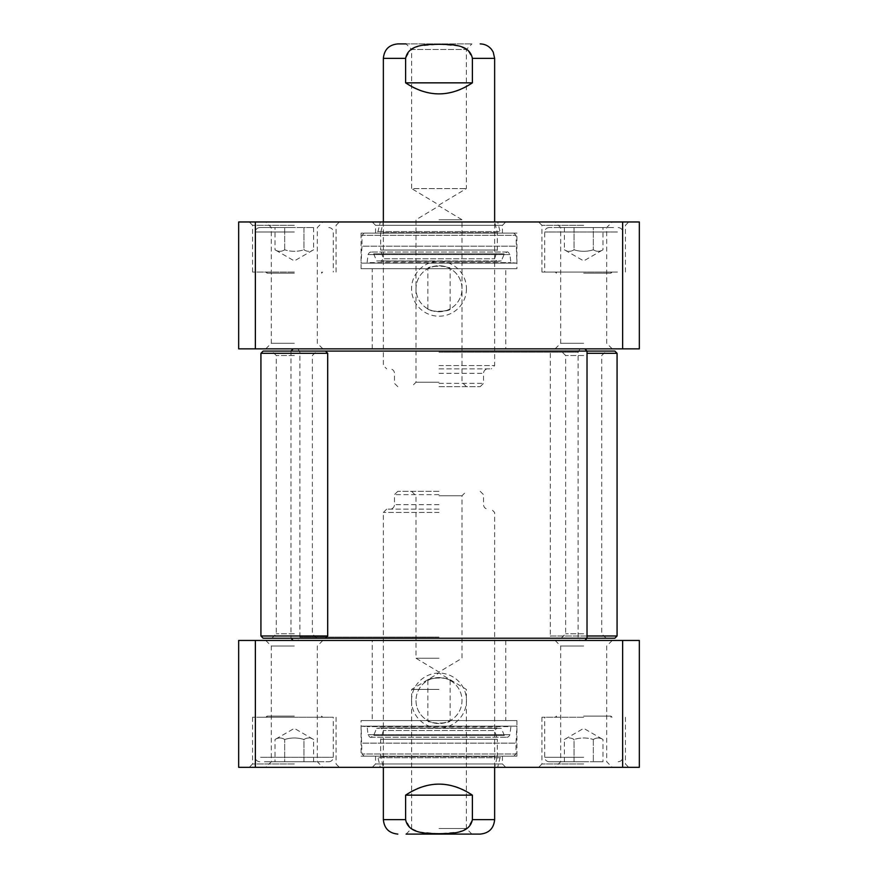 <?xml version="1.0" encoding="UTF-8"?>
<svg xmlns="http://www.w3.org/2000/svg" width="878" height="878" viewBox="0 0 878 878"><rect width="100%" height="100%" fill="white"/><g stroke="black" fill="none" stroke-linecap="round" stroke-linejoin="round"><path stroke-width="0.66" stroke-dasharray="4.39 3.29" d="M439 637.11L299.881 637.11L439 637.11M439 640.446L293.197 640.446L439 640.446M439 352.188L578.119 352.188L439 352.188M439 348.851L584.803 348.851L439 348.851M263.148 638.218L606.182 638.218L552.525 638.218L550.297 635.99L617.069 635.99M614.852 351.079L263.148 351.079M472.386 795.15C462.454 787.84 451.325 784.131 439 784.021C426.675 784.131 415.546 787.84 405.614 795.15L405.614 819.635L410.256 827.976L419.157 831.982L439 833.705L458.843 831.982L467.744 827.976L472.386 819.635L472.386 795.15L405.614 795.15M439 512.456L383.357 512.456L439 512.456M439 834.1L406.075 834.1L439 834.1M439 828.536L466.361 828.536L439 828.536M439 689.417L411.639 689.417L439 689.417M439 495.763L462.004 495.763L439 495.763M439 491.307L397.822 491.307L439 491.307M439 658.248L415.996 658.248L439 658.248M439 509.119L386.693 509.119L439 509.119M439 494.643L394.485 494.643L439 494.643M405.614 82.85C415.546 90.16 426.675 93.869 439 93.979C451.325 93.869 462.454 90.16 472.386 82.85L472.386 58.365L467.744 50.024L458.843 46.018L439 44.295L419.157 46.018L410.256 50.024L405.614 58.365L405.614 82.85L472.386 82.85M439 365.544L494.643 365.544L439 365.544M397.822 43.9L471.925 43.9L406.075 43.9L411.639 49.464L466.361 49.464L411.639 49.464L411.639 188.583L466.361 188.583L411.639 188.583L439 205.024L466.361 188.583L466.361 49.464L471.925 43.9M439 382.237L415.996 382.237L439 382.237M439 386.693L480.178 386.693L439 386.693M439 219.752L462.004 219.752L439 219.752M439 368.881L491.307 368.881L439 368.881M439 383.357L483.515 383.357L439 383.357M513.795 756.188L364.205 756.188L513.795 756.188L516.012 753.972L361.988 753.972L516.012 753.972L516.012 743.128L361.988 743.128L516.012 743.128L516.912 726.139L361.088 726.139L516.912 726.139L367.103 726.666L510.897 726.666L509.909 734.721C508.45 737.75 506.606 738.014 504.367 735.501L373.633 735.501L504.367 735.501L501.327 728.323L376.673 728.323L501.327 728.323L380.909 727.873L497.091 727.873L494.643 730.54L383.357 730.54L494.643 730.54L497.321 739.276L380.679 739.276L497.321 739.276L497.321 756.606L380.679 756.606L497.321 756.606L494.643 767.317L383.357 767.317L497.705 767.163L380.295 767.163L497.705 767.163L500.054 757.714L501.996 756.188L376.003 756.188L501.996 756.188M375.564 756.188L502.435 756.188L375.564 756.188L375.564 763.981L502.435 763.981L375.564 763.981L372.217 767.317L505.783 767.317L372.217 767.317M639.338 640.446L639.338 767.317L622.634 767.317L622.634 640.446L639.338 640.446M238.662 640.446L255.366 640.446L255.366 767.317L238.662 767.317L238.662 640.446M439 723.549A23.004 23.004 0 0 1 415.996 700.545A23.004 23.004 0 0 1 439 677.542A23.004 23.004 0 0 1 462.004 700.545A23.004 23.004 0 0 1 439 723.549C432.228 722.638 428.519 721.683 427.871 720.673C427.158 723.834 450.842 723.834 450.129 720.673C449.481 721.683 445.772 722.638 439 723.549M255.366 640.446L622.634 640.446M622.634 767.317L255.366 767.317M411.541 700.545A27.459 27.459 0 0 1 452.73 676.762A27.459 27.459 0 0 1 452.73 724.328A27.459 27.459 0 0 1 411.541 700.545M415.996 700.545A23.004 23.004 0 0 0 450.502 720.465A23.004 23.004 0 0 0 450.502 680.626A23.004 23.004 0 0 0 415.996 700.545M583.683 761.753L549.178 761.753L583.683 761.753M583.683 767.317L538.609 767.317L583.683 767.317M294.317 761.753L271.313 761.753L294.317 761.753M294.317 767.317L249.242 767.317L294.317 767.317M294.317 646.01L271.313 646.01L294.317 646.01M294.317 640.446L265.749 640.446L294.317 640.446M583.683 646.01L560.68 646.01L583.683 646.01M583.683 640.446L555.115 640.446L583.683 640.446M361.088 756.188L516.912 756.188L361.088 756.188L361.088 720.575L516.912 720.575L361.088 720.575M372.217 720.575L505.783 720.575L372.217 720.575L372.217 640.446M583.683 717.238L541.945 717.238L583.683 717.238M583.683 763.981L541.945 763.981L583.683 763.981M294.317 717.238L252.579 717.238L294.317 717.238M260.579 717.238L333.267 717.238L260.579 717.238M294.317 763.981L252.579 763.981L294.317 763.981M574.047 739.495C570.832 737.487 567.616 737.487 564.411 739.495C567.616 737.487 570.832 737.487 574.047 739.495C580.468 737.487 586.899 737.487 593.319 739.495C586.899 737.487 580.468 737.487 574.047 739.495L574.047 761.753L593.319 761.753L564.411 761.753L574.047 761.753L574.047 739.495M564.411 761.753L564.411 739.495L583.683 728.367L602.966 739.495C599.751 737.487 596.535 737.487 593.319 739.495C596.535 737.487 599.751 737.487 602.966 739.495L602.966 761.753L593.319 761.753L602.966 761.753M593.319 739.495L593.319 761.753L593.319 739.495M303.953 739.495C297.532 737.487 291.101 737.487 284.681 739.495C291.101 737.487 297.532 737.487 303.953 739.495C307.168 737.487 310.384 737.487 313.589 739.495C310.384 737.487 307.168 737.487 303.953 739.495L303.953 761.753L313.589 761.753L284.681 761.753L303.953 761.753L303.953 739.495M313.589 761.753L313.589 739.495L294.317 728.367L275.033 739.495C278.249 737.487 281.465 737.487 284.681 739.495C281.465 737.487 278.249 737.487 275.033 739.495L275.033 761.753L284.681 761.753L284.681 739.495L284.681 761.753L275.033 761.753M264.432 761.753L328.822 761.753L264.432 761.753M439 677.542C445.772 678.453 449.481 679.407 450.129 680.417C450.842 677.256 427.158 677.256 427.871 680.417C428.519 679.407 432.228 678.453 439 677.542M583.683 716.13L610.956 716.13L583.683 716.13M294.317 716.13L267.044 716.13L294.317 716.13M364.205 233.098L513.795 233.098L364.205 233.098L361.988 235.326L516.012 235.326L361.988 235.326L361.988 246.158L516.012 246.158L361.988 246.158L361.088 263.148L516.912 263.148L361.088 263.148L510.897 262.632L367.103 262.632L368.091 254.576C369.55 251.547 371.394 251.284 373.633 253.797L504.367 253.797L373.633 253.797L376.673 260.975L501.327 260.975L376.673 260.975L497.091 261.414L380.909 261.414L383.357 258.758L494.643 258.758L383.357 258.758L380.679 250.021L497.321 250.021L380.679 250.021L380.679 232.681L497.321 232.681L380.679 232.681L383.357 221.969L494.643 221.969L380.295 222.134L497.705 222.134L380.295 222.134L377.946 231.583L376.003 233.098L501.996 233.098L376.003 233.098M502.435 233.098L375.564 233.098L502.435 233.098L502.435 225.317L375.564 225.317L502.435 225.317L505.783 221.969L372.217 221.969L505.783 221.969M238.662 348.851L238.662 221.969L255.366 221.969L255.366 348.851L238.662 348.851M639.338 348.851L622.634 348.851L622.634 221.969L639.338 221.969L639.338 348.851M439 265.749A23.004 23.004 0 0 1 462.004 288.752A23.004 23.004 0 0 1 439 311.756A23.004 23.004 0 0 1 415.996 288.752A23.004 23.004 0 0 1 439 265.749C445.772 266.649 449.481 267.614 450.129 268.613C450.842 265.463 427.158 265.463 427.871 268.613C428.519 267.614 432.228 266.649 439 265.749M622.634 348.851L255.366 348.851M255.366 221.969L622.634 221.969M466.459 288.752A27.459 27.459 0 0 1 425.27 312.524A27.459 27.459 0 0 1 425.27 264.969A27.459 27.459 0 0 1 466.459 288.752M462.004 288.752A23.004 23.004 0 0 0 427.498 268.833A23.004 23.004 0 0 0 427.498 308.672A23.004 23.004 0 0 0 462.004 288.752M294.317 227.534L259.811 227.534L294.317 227.534M294.317 221.969L249.242 221.969L294.317 221.969M583.683 227.534L560.68 227.534L583.683 227.534M583.683 221.969L538.609 221.969L583.683 221.969M583.683 343.287L560.68 343.287L583.683 343.287M583.683 348.851L555.115 348.851L583.683 348.851M294.317 343.287L271.313 343.287L294.317 343.287M294.317 348.851L265.749 348.851L294.317 348.851M516.912 233.098L361.088 233.098L516.912 233.098L516.912 268.723L361.088 268.723L516.912 268.723M505.783 268.723L372.217 268.723L505.783 268.723L505.783 348.851M294.317 272.059L252.579 272.059L294.317 272.059M294.317 225.317L252.579 225.317L294.317 225.317M583.683 272.059L541.945 272.059L583.683 272.059M617.421 272.059L544.733 272.059L617.421 272.059M583.683 225.317L541.945 225.317L583.683 225.317M303.953 249.802C307.168 251.81 310.384 251.81 313.589 249.802C310.384 251.81 307.168 251.81 303.953 249.802C297.532 251.81 291.101 251.81 284.681 249.802C291.101 251.81 297.532 251.81 303.953 249.802L303.953 227.534L284.681 227.534L313.589 227.534L303.953 227.534L303.953 249.802M313.589 227.534L313.589 249.802L294.317 260.931L275.033 249.802C278.249 251.81 281.465 251.81 284.681 249.802C281.465 251.81 278.249 251.81 275.033 249.802L275.033 227.534L284.681 227.534L275.033 227.534M284.681 249.802L284.681 227.534L284.681 249.802M574.047 249.802C580.468 251.81 586.899 251.81 593.319 249.802C586.899 251.81 580.468 251.81 574.047 249.802C570.832 251.81 567.616 251.81 564.411 249.802C567.616 251.81 570.832 251.81 574.047 249.802L574.047 227.534L564.411 227.534L593.319 227.534L574.047 227.534L574.047 249.802M564.411 227.534L564.411 249.802L583.683 260.931L602.966 249.802C599.751 251.81 596.535 251.81 593.319 249.802C596.535 251.81 599.751 251.81 602.966 249.802L602.966 227.534L593.319 227.534L593.319 249.802L593.319 227.534L602.966 227.534M613.568 227.534L549.178 227.534L613.568 227.534M439 311.756C432.228 310.845 428.519 309.89 427.871 308.88C427.158 312.041 450.842 312.041 450.129 308.88C449.481 309.89 445.772 310.845 439 311.756M294.317 273.168L267.044 273.168L294.317 273.168M583.683 273.168L610.956 273.168L583.683 273.168M583.683 355.524L565.641 355.524L583.683 355.524M583.683 633.762L565.641 633.762L583.683 633.762M614.852 638.218L552.525 638.218M617.069 353.307L587.02 353.307M587.02 635.99L550.297 635.99L550.297 353.307L552.525 351.079M294.317 355.524L276.274 355.524L294.317 355.524M294.317 351.079L271.818 351.079L294.317 351.079M294.317 633.762L276.274 633.762L294.317 633.762M294.317 638.218L271.818 638.218L294.317 638.218M327.703 353.307L260.931 353.307M260.931 635.99L327.703 635.99M494.643 819.635L472.386 819.635M405.614 819.635L383.357 819.635M439 504.663L394.485 504.663L439 504.663M383.357 58.365L405.614 58.365M472.386 58.365L494.643 58.365M439 373.337L483.515 373.337L439 373.337M509.909 734.721L368.091 734.721L509.909 734.721M500.054 757.714L377.946 757.714L500.054 757.714M583.683 757.308L544.733 757.308L583.683 757.308M260.579 757.308L333.267 757.308L260.579 757.308M368.091 254.576L509.909 254.576L368.091 254.576M377.946 231.583L500.054 231.583L377.946 231.583M294.317 231.99L255.366 231.99L294.317 231.99M617.421 231.99L544.733 231.99L617.421 231.99M297.949 348.851L299.881 352.188L299.881 637.11L297.949 640.446M580.051 348.851L578.119 352.188L578.119 637.11L580.051 640.446M290.98 351.079L290.98 638.218M494.643 767.317L494.643 512.456L491.307 509.119M364.205 756.188L361.988 753.972L361.088 726.139L367.103 726.666L368.091 734.721C369.418 736.938 370.384 737.794 370.966 737.268L373.633 735.501L376.673 728.323L380.909 727.873L383.357 730.54L380.679 739.276L380.679 756.606L383.357 767.317L383.357 512.456L386.693 509.119M471.925 834.1L466.361 828.536L466.361 689.417L439 672.976L411.639 689.417L411.639 828.536L406.075 834.1M411.541 491.307L415.996 495.763L415.996 658.248L439 672.076L462.004 658.248L462.004 495.763L466.459 491.307M397.822 491.307L394.485 494.643L394.485 504.663C394.244 507.341 392.762 508.823 390.03 509.119M480.178 491.307L483.515 494.643L483.515 504.663C483.756 507.341 485.238 508.823 487.97 509.119M383.357 221.969L383.357 365.544L386.693 368.881M513.795 233.098L516.012 235.326L516.912 263.148L510.897 262.632L509.909 254.576C508.581 252.348 507.616 251.503 507.034 252.03L504.367 253.797L501.327 260.975L497.091 261.414L494.643 258.758L497.321 250.021L497.321 232.681L494.643 221.969L494.643 365.544L491.307 368.881M466.459 386.693L462.004 382.237L462.004 219.752L439 205.924L415.996 219.752L415.996 382.237L411.541 386.693M480.178 386.693L483.515 383.357L483.515 373.337C483.756 370.659 485.238 369.177 487.97 368.881M397.822 386.693L394.485 383.357L394.485 373.337C394.244 370.659 392.762 369.177 390.03 368.881M370.966 737.268L507.034 737.268L370.966 737.268M383.357 767.317L380.295 767.163L377.946 757.714L376.003 756.188M555.115 640.446L560.68 646.01L560.68 761.753L555.115 767.317M612.251 640.446L606.687 646.01L606.687 761.753L612.251 767.317M265.749 640.446L271.313 646.01L271.313 761.753L265.749 767.317M322.884 640.446L317.32 646.01L317.32 761.753L322.884 767.317M516.912 720.575L516.912 756.188M502.435 756.188L502.435 763.981L505.783 767.317M505.783 640.446L505.783 720.575M541.945 717.238L541.945 763.981L538.609 767.317M625.421 717.238L625.421 763.981L628.758 767.317M252.579 717.238L252.579 763.981L249.242 767.317M336.054 717.238L336.054 763.981L339.391 767.317M618.189 761.753C620.911 761.467 622.403 759.986 622.634 757.308L622.634 717.238M549.178 761.753C546.456 761.467 544.975 759.986 544.733 757.308L544.733 717.238M328.822 761.753C331.544 761.467 333.025 759.986 333.267 757.308L333.267 717.238M259.811 761.753C257.089 761.467 255.597 759.986 255.366 757.308L255.366 717.238M427.871 680.406L427.871 720.684M450.129 680.406L450.129 720.684M555.302 717.238L556.422 716.13L556.422 717.238M612.065 717.238L610.956 716.13L610.956 717.238M265.935 717.238L267.044 716.13L267.044 717.238M322.698 717.238L321.578 716.13L321.578 717.238M507.034 252.03L370.966 252.03L507.034 252.03M494.643 221.969L497.705 222.134L500.054 231.583L501.996 233.098M322.884 348.851L317.32 343.287L317.32 227.534L322.884 221.969M265.749 348.851L271.313 343.287L271.313 227.534L265.749 221.969M612.251 348.851L606.687 343.287L606.687 227.534L612.251 221.969M555.115 348.851L560.68 343.287L560.68 227.534L555.115 221.969M361.088 268.723L361.088 233.098M375.564 233.098L375.564 225.317L372.217 221.969M372.217 348.851L372.217 268.723M336.054 272.059L336.054 225.317L339.391 221.969M252.579 272.059L252.579 225.317L249.242 221.969M625.421 272.059L625.421 225.317L628.758 221.969M541.945 272.059L541.945 225.317L538.609 221.969M259.811 227.534C257.089 227.83 255.597 229.312 255.366 231.99L255.366 272.059M328.822 227.534C331.544 227.83 333.025 229.312 333.267 231.99L333.267 272.059M549.178 227.534C546.456 227.83 544.975 229.312 544.733 231.99L544.733 272.059M618.189 227.534C620.911 227.83 622.403 229.312 622.634 231.99L622.634 272.059M450.129 308.88L450.129 268.613M427.871 308.88L427.871 268.613M322.698 272.059L321.578 273.168L321.578 272.059M265.935 272.059L267.044 273.168L267.044 272.059M612.065 272.059L610.956 273.168L610.956 272.059M555.302 272.059L556.422 273.168L556.422 272.059M606.182 638.218L601.726 633.762L601.726 355.524L606.182 351.079M561.196 638.218L565.641 633.762L565.641 355.524L561.196 351.079M316.804 638.218L312.359 633.762L312.359 355.524L316.804 351.079M271.818 638.218L276.274 633.762L276.274 355.524L271.818 351.079"/><path stroke-width="1.32" d="M584.803 640.446L587.02 638.218L325.475 638.218L327.703 635.99L260.931 635.99L260.931 353.307L327.703 353.307L327.703 635.99M260.931 353.307L263.148 351.079L587.02 351.079L587.02 638.218L614.852 638.218L617.069 635.99L587.02 635.99M405.614 795.15C427.871 780.443 450.129 780.443 472.386 795.15L472.386 819.635C469.587 834.21 450.688 833.42 439 833.705C427.312 833.42 408.413 834.21 405.614 819.635L405.614 795.15L472.386 795.15M406.075 834.1L480.178 834.1L406.075 834.1M472.386 82.85C450.129 97.557 427.871 97.557 405.614 82.85L405.614 58.365C408.413 43.79 427.312 44.58 439 44.295C450.688 44.58 469.587 43.79 472.386 58.365L472.386 82.85L405.614 82.85M406.075 43.9L397.822 43.9C389.031 44.756 384.213 49.585 383.357 58.365L383.357 221.969M255.366 640.446L238.662 640.446L238.662 767.317L639.338 767.317L639.338 640.446L255.366 640.446L255.366 767.317M622.634 640.446L622.634 767.317M622.634 348.851L639.338 348.851L639.338 221.969L238.662 221.969L238.662 348.851L622.634 348.851L622.634 221.969M255.366 348.851L255.366 221.969M587.02 353.307L617.069 353.307L614.852 351.079L587.02 351.079L584.803 348.851M260.931 635.99L263.148 638.218L325.475 638.218M472.386 819.635L494.643 819.635L494.643 767.317M383.357 767.317L383.357 819.635L405.614 819.635M405.614 58.365L383.357 58.365M494.643 221.969L494.643 58.365L472.386 58.365M293.197 640.446L290.98 638.218M293.197 348.851L290.98 351.079M383.357 819.635C384.213 828.415 389.031 833.244 397.822 834.1M494.643 819.635C493.787 828.415 488.969 833.244 480.178 834.1M494.643 58.365L493.227 52.109L491.471 49.322C488.53 45.81 484.766 43.999 480.178 43.9M617.069 353.307L617.069 635.99M325.475 351.079L327.703 353.307"/></g></svg>
